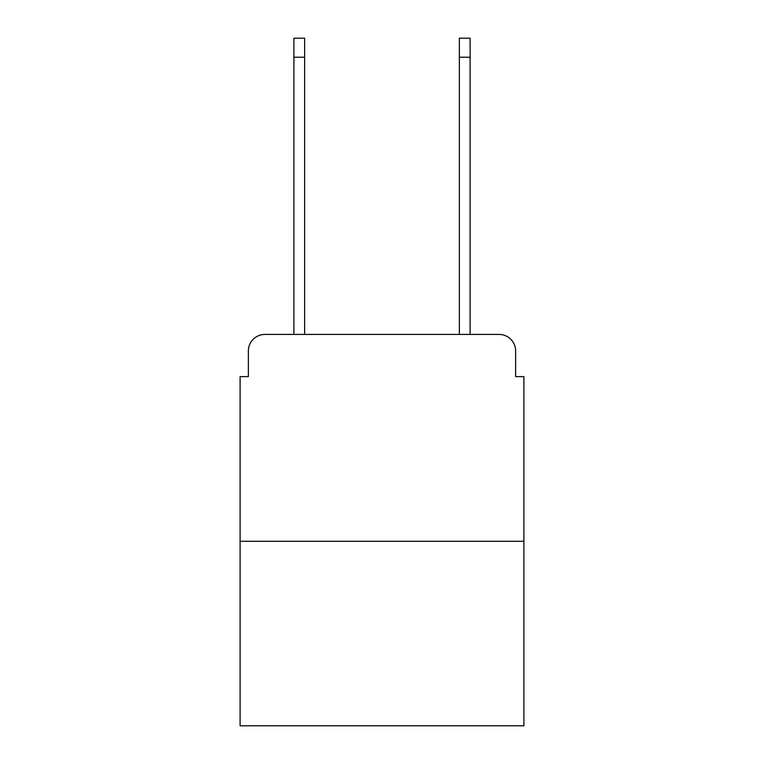 <?xml version="1.0" encoding="UTF-8"?>
<svg xmlns="http://www.w3.org/2000/svg" width="764" height="764" viewBox="0 0 764 764"><rect width="100%" height="100%" fill="white"/><g stroke="black" fill="none" stroke-linecap="round" stroke-linejoin="round"><path stroke-width="1.15" d="M248.367 350.972L248.367 376.623L248.367 350.972A16.55 16.55 0 0 1 264.917 334.422L293.882 334.422L293.882 38.2L304.635 38.2L304.635 334.422L317.461 334.422M523.903 541.284L240.097 541.284L240.097 725.8L523.903 725.8L523.903 376.623L515.633 376.623L515.633 350.972A16.55 16.55 0 0 0 499.083 334.422L264.917 334.422M240.097 541.284L240.097 376.623L248.367 376.623M446.539 334.422L459.365 334.422L459.365 38.2L470.118 38.2L470.118 334.422L499.083 334.422M515.633 376.623L515.633 350.972M293.882 57.233L304.635 57.233M470.118 57.233L459.365 57.233"/></g></svg>
